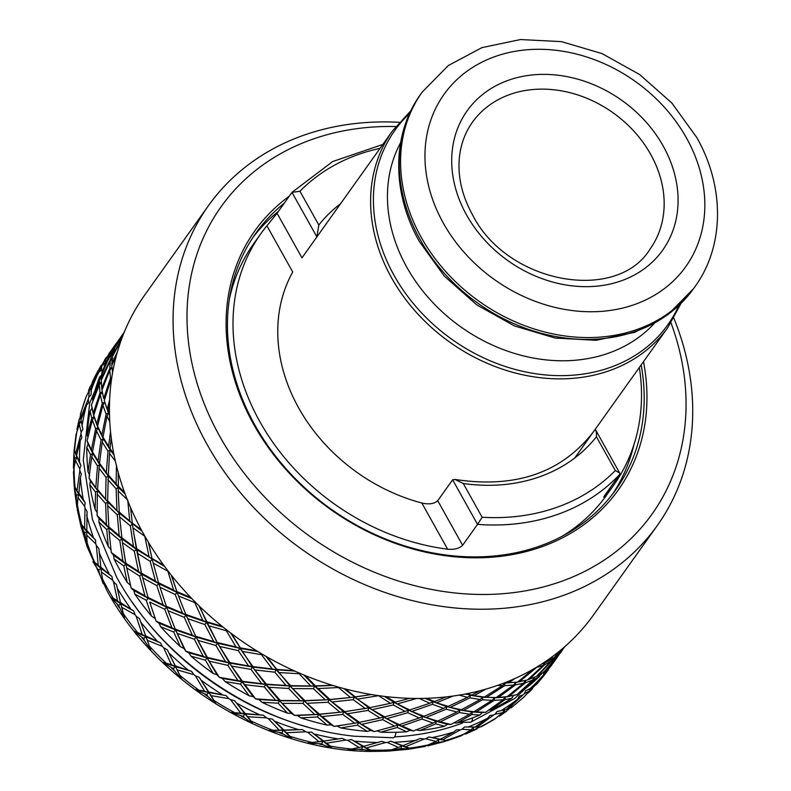 <?xml version="1.0" encoding="UTF-8"?>
<svg xmlns="http://www.w3.org/2000/svg" width="791" height="791" viewBox="0 0 791 791"><rect width="100%" height="100%" fill="white"/><g stroke="black" fill="none" stroke-linecap="round" stroke-linejoin="round"><path stroke-width="1.19" d="M164.637 566.485L136.408 549.399L134.302 551.179L138.554 571.409L125.779 563.133L122.437 542.577L119.599 516.909L130.317 525.817L133.452 546.443L121.794 537.761M673.843 318.18A275.575 225.692 -144.5 0 1 657.242 525.61L593.596 614.825A275.575 225.692 -144.5 0 1 143.596 533.935A275.575 225.692 -144.5 0 1 144.911 294.756L208.547 205.531A275.575 225.692 -144.5 0 1 399.277 122.318M657.242 525.61A275.575 225.692 -144.5 0 1 207.232 444.72A275.575 225.692 -144.5 0 1 208.547 205.531M670.995 322.847A264.659 216.754 -144.5 0 1 541.449 587.426A264.659 216.754 -144.5 0 1 219.809 436.484A264.659 216.754 -144.5 0 1 395.787 126.53M643.488 361.645A223.191 182.79 -144.5 0 1 508.742 555.213A223.191 182.79 -144.5 0 1 253.773 424.569A223.191 182.79 -144.5 0 1 289.229 196.227M641.165 364.908A221.005 181.001 -144.5 0 1 615.724 489.837A221.005 181.001 -144.5 0 1 254.831 424.965A221.005 181.001 -144.5 0 1 255.889 233.147A221.005 181.001 -144.5 0 1 284.266 203.188M633.957 444.621A221.005 181.001 -144.5 0 1 612.748 493.871M144.812 536.456L149.054 556.696L136.279 548.41L132.937 527.854L144.951 536.338M123.801 565.901L127.203 582.394A270.66 221.668 -144.5 0 1 120.341 570.756A270.66 221.668 -144.5 0 1 114.072 558.911L123.801 565.901L125.907 564.121L125.779 563.133M103.196 583.709L101.436 572.012L112.619 580.159L111.917 576.421L100.971 568.294L98.895 548.667L96.324 545.424L98.222 565.16L100.971 568.294L98.816 569.975L99.102 572.15L103.196 583.709L102.217 577.371M99.102 572.15A270.66 221.668 -144.5 0 1 97.649 569.055L98.816 569.975M98.222 565.16L94.584 562.164L92.873 561.689L97.649 569.055M87.346 547.263L86.723 535.121L95.691 543.763L95.602 540.075L86.872 531.493L84.647 532.996L87.336 547.234L107.022 590.788C157.666 683.948 268.03 751.173 371.058 751.42L386.75 751.183L391.585 749.769A270.66 221.668 -144.5 0 1 370.455 750.105L366.48 747.91L385.642 742.522L381.697 741.335L363.722 746.328L351.372 739.555L347.694 740.297L358.985 747.475L363.722 746.328M86.723 535.121L87.069 511.55L85.013 508.049L84.607 528.081L81.78 524.967L80.573 524.621L84.647 532.996M81.78 524.967A270.66 221.668 -144.5 0 1 77.399 504.737L77.31 509.711L80.573 524.621L86.872 531.493L84.607 528.081M76.292 497.658L76.925 507.525L74.473 489.53L76.519 495.443L76.292 497.658A270.66 221.668 -144.5 0 1 75.867 494.474M85.013 508.049A270.66 221.668 -144.5 0 1 84.647 506.359L85.181 502.829L83.243 499.279A270.66 221.668 -144.5 0 1 80.336 477.586L81.344 474.214L79.842 470.556L77.063 490.529L75.076 487.424L74.354 487.276L74.473 489.53M73.612 472.771L74.057 467.382A270.66 221.668 -144.5 0 0 75.076 487.424L74.354 487.276L78.784 494.128L80.336 477.586M74.127 460.441L73.425 468.054L73.889 453.896L74.621 458.256L74.127 460.441A270.66 221.668 -144.5 0 1 74.235 457.327M80.9 465.583L76.895 457.139L75.521 460.332L79.753 468.895L80.9 465.583L79.535 461.895L76.598 455.487L76.895 457.139L74.216 449.555L73.889 453.896M74.216 449.555L76.025 434.783L79.318 424.273L81.137 432.262L82.867 429.266L81.176 420.852M81.166 420.753L81.255 421.415L79.001 422.354L76.935 429.513L79.07 419.507M78.25 424.47A270.66 221.668 -144.5 0 1 78.882 421.494L79.001 422.354M80.514 415.631L78.882 421.494M80.731 417.688L80.998 419.556L86.446 405.318L88.592 402.609L88.295 398.901L80.731 417.688L80.613 415.413M80.425 414.197L86.14 396.795L89.304 390.289L88.77 397.379L91.044 394.768L91.538 385.84L98.737 372.363L101.386 370.079L101.723 366.49L91.825 385.286M88.543 390.616L89.966 387.036L88.543 390.616A270.66 221.668 -144.5 0 1 89.699 387.867M91.904 383.971L89.966 387.036M91.855 384.189L92.409 381.845L92.942 382.666M92.557 381.41L105.223 359.233L102.464 365.106L105.213 362.94L105.687 359.391L114.359 346.033A270.66 221.668 -144.5 0 1 116.85 342.622L117.384 342.315M104.768 359.727L106.449 357.206L104.768 359.727A270.66 221.668 -144.5 0 1 106.409 357.265M116.524 584.678L120.716 603.632L116.524 584.678L113.508 581.751A270.66 221.668 -144.5 0 1 113.064 580.95A270.66 221.668 -144.5 0 1 112.619 580.159M113.508 581.751L117.552 600.853L113.153 598.105L110.948 597.571L118.67 605.501L124.582 618.433L121.804 607.35L135.024 614.656L133.709 610.968L120.716 603.632L124.582 618.433M76.598 455.487L80.257 440.686L81.849 437.601L80.949 433.873L75.758 453.421M79.535 461.895A270.66 221.668 -144.5 0 1 80.257 440.686M83.243 499.279L78.497 492.674M85.181 502.829L78.784 494.128L76.519 495.443M77.063 490.529L78.784 494.128L78.012 497.588L84.647 506.359M79.842 470.556A270.66 221.668 -144.5 0 1 79.753 468.895M74.057 467.382L75.521 460.332M74.621 458.256L76.895 457.139L74.364 450.573M82.867 429.266L80.979 419.586M82.106 425.528A270.66 221.668 -144.5 0 1 86.446 405.318M79.318 424.273L81.147 420.624M80.949 433.873A270.66 221.668 -144.5 0 1 81.137 432.262M90.896 391.08A270.66 221.668 -144.5 0 1 98.737 372.363M89.304 390.289L91.756 387.847L89.561 388.618M88.295 398.901A270.66 221.668 -144.5 0 1 88.77 397.379M112.095 349.207L108.842 353.884M118.047 341.148L116.999 342.543M105.687 359.391A270.66 221.668 -144.5 0 1 114.359 346.033M105.223 359.233L106.024 358.689M101.723 366.49A270.66 221.668 -144.5 0 1 102.464 365.106M108.861 353.775L111.106 350.591M549.172 666.675L548.529 668.998L552.523 663.837M558.594 655.245A270.66 221.668 -144.5 0 1 555.045 660.406L552.553 663.817L514.803 698.384L470.596 722.242A8.187 4.143 68.6 0 0 471.654 721.392A8.187 4.143 68.6 0 0 472.484 717.912M555.045 660.406A270.66 221.668 -144.5 0 1 552.553 663.817M551.802 664.954L536.703 684.146L534.657 685.856L547.54 670.204L544.366 671.875L543.279 675.207L533.352 686.835L525.639 690.85L524.107 693.954L530.029 690.543L530.86 688.526M543.279 675.207A270.66 221.668 -144.5 0 1 529.08 689.594M534.657 685.856L533.935 686.173M548.529 668.998A270.66 221.668 -144.5 0 1 547.54 670.204M531.354 687.32L531.374 689.604L534.251 686.133M532.392 688.793L528.546 692.689L531.374 689.604M530.029 690.543L523.711 697.276L511.243 707.747M509.987 707.925L508.158 708.874L522.891 694.973L519.39 696.09L517.71 699.125L506.408 709.408L497.114 711.475L495.018 714.224L502.651 712.671L504.539 709.784L504.431 712.187L505.222 711.949L508.929 709.092M497.114 711.475L499.141 711.099M517.71 699.125A270.66 221.668 -144.5 0 1 500.822 710.783M508.158 708.874L506.576 709.27M524.107 693.954A270.66 221.668 -144.5 0 1 522.891 694.973M499.24 716.28L504.431 712.187M502.651 712.671L494.375 719.365L481.215 726.791M464.584 726.969L461.984 729.282L471.041 729.786L473.453 727.295L475.164 727.018L464.584 726.969L480.127 726.998L477.289 726.969L493.614 715.015L489.856 715.558L487.632 718.218L475.164 727.018M487.632 718.218A270.66 221.668 -144.5 0 1 468.47 726.87M477.289 726.969L473.453 727.295L473.186 729.786L474.145 729.777L480.295 726.82A270.66 221.668 -144.5 0 0 497.134 717.328M495.018 714.224A270.66 221.668 -144.5 0 1 493.614 715.015M476.953 728.926L465.256 734.186L473.186 729.786M471.041 729.786L461.163 735.828L447.33 740.683M428.851 736.955L425.815 738.784L435.97 741.454L438.857 739.427L440.389 739.219L428.851 736.955L446.5 740.811L442.802 739.694L460.421 729.836L456.506 729.796L453.797 732.011L440.389 739.219M453.797 732.011A270.66 221.668 -144.5 0 1 432.825 737.439M442.802 739.694L438.857 739.427L438.412 741.988L439.499 742.205L444.018 741.691L446.5 740.811L446.262 740.297A270.66 221.668 -144.5 0 0 464.999 733.722M461.984 729.282A270.66 221.668 -144.5 0 1 460.421 729.836M444.018 741.691L427.723 745.883L438.412 741.988M435.97 741.454L424.569 746.486M390.803 741.187L387.402 742.492L398.308 747.406L402.935 745.705L390.803 741.187L409.956 749.018L424.994 746.457M405.565 746.724L401.581 745.893L400.958 748.474L409.956 749.018L409.343 748.118L405.565 746.724L424.124 739.081L420.15 738.458L402.935 745.705M417.015 740.178A270.66 221.668 -144.5 0 1 394.768 742.245M425.815 738.784A270.66 221.668 -144.5 0 1 424.124 739.081M408.482 749.255L387.827 751.134L400.958 748.474M398.308 747.406L391.585 749.769M351.372 739.555L371.365 751.42L370.455 750.105M378.217 742.502A270.66 221.668 -144.5 0 1 355.228 741.167M366.48 747.91L362.575 746.516L361.744 749.107L371.365 751.42M387.402 742.492A270.66 221.668 -144.5 0 1 385.642 742.522M358.985 747.475L347.308 750.016L361.744 749.107M311.535 732.11L307.659 732.268L318.961 741.661L323.727 741.078L311.535 732.11L331.706 747.97L330.549 746.2L326.505 743.204L345.894 740.06L342.088 738.339L322.777 741.286L321.749 743.847L323.005 744.815L331.706 747.97M342.088 738.339L323.727 741.078M338.35 738.942A270.66 221.668 -144.5 0 1 315.184 734.226M326.505 743.204L322.777 741.286L307.472 743.026L321.749 743.847M347.694 740.297A270.66 221.668 -144.5 0 1 345.894 740.06M318.961 741.661L307.472 743.026M272.262 719.029L268.297 718.604L279.223 730.133L283.92 730.063L272.262 719.029L291.938 738.735L286.649 732.733L305.87 731.774L302.291 729.559L283.168 730.33L281.942 732.842L283.168 734.048L291.938 738.735M302.291 729.559L283.92 730.063M298.385 729.579A270.66 221.668 -144.5 0 1 275.614 721.6M286.649 732.733L283.168 730.33L268.119 730.38L281.942 732.842M307.659 732.268A270.66 221.668 -144.5 0 1 305.87 731.774M279.223 730.133L268.119 730.38M234.531 700.638L230.567 699.63L240.761 713.146L245.289 713.581L234.531 700.638L253.051 723.953L247.86 716.745L266.567 717.862L263.294 715.202L244.735 713.927L243.312 716.349L244.468 717.783L253.051 723.953M263.294 715.202L245.289 713.581M259.319 714.639A270.66 221.668 -144.5 0 1 237.508 703.595M247.86 716.745L244.735 713.927L230.23 712.394L243.312 716.349M268.297 718.604A270.66 221.668 -144.5 0 1 266.567 717.862M240.761 713.146L230.23 712.394M199.273 677.373L195.407 675.821L204.503 691.126L208.419 692.471L208.784 692.016L199.273 677.373L215.992 703.98L211.128 695.635L228.925 698.661L226.058 695.625L208.419 692.471L206.817 694.785L207.855 696.426L215.992 703.98M226.058 695.625L208.784 692.016M222.103 694.488A270.66 221.668 -144.5 0 1 201.794 680.655M211.128 695.635L208.419 692.471L194.734 689.495L206.817 694.785M230.567 699.63A270.66 221.668 -144.5 0 1 228.925 698.661M204.503 691.126L194.734 689.495M167.336 649.826L163.668 647.77L171.36 664.618L175.118 666.497L175.315 665.903L167.336 649.826L181.683 679.311L177.322 669.928L193.904 674.654L191.491 671.312L175.118 666.497L173.338 668.682L174.238 670.491L181.683 679.311M191.491 671.312L175.315 665.903M187.665 669.641A270.66 221.668 -144.5 0 1 169.343 653.346M177.322 669.928L175.118 666.497L162.511 662.275L173.338 668.682M195.407 675.821A270.66 221.668 -144.5 0 1 193.904 674.654M171.36 664.618L162.511 662.275M139.532 618.671L136.151 616.149L142.133 634.283L145.633 636.636L145.692 635.895L139.532 618.671L150.952 650.558L147.304 640.255L162.343 646.415L160.454 642.856L145.633 636.636L143.715 638.663L144.437 640.631L150.952 650.558M160.454 642.856L145.692 635.895M156.845 640.68A270.66 221.668 -144.5 0 1 140.976 622.339M147.304 640.255L145.633 636.636L134.351 631.376L143.715 638.663M163.668 647.77A270.66 221.668 -144.5 0 1 162.343 646.415M142.133 634.283L134.351 631.376M117.552 600.853L120.716 603.632L118.67 605.501M133.709 610.968L120.637 602.722M130.406 608.348A270.66 221.668 -144.5 0 1 117.375 588.405M121.804 607.35L120.716 603.632L110.948 597.571M136.151 616.149A270.66 221.668 -144.5 0 1 135.024 614.656M111.917 576.421L100.793 567.206M109 573.416A270.66 221.668 -144.5 0 1 99.122 552.375M101.436 572.012L100.971 568.294L92.873 561.689M95.602 540.075L86.624 530.217M93.15 536.763A270.66 221.668 -144.5 0 1 86.674 515.129M96.324 545.424A270.66 221.668 -144.5 0 1 95.691 543.763M77.399 504.737L78.012 497.588M531.967 689.169A270.66 221.668 -144.5 0 1 529.881 691.285M505.222 711.949A270.66 221.668 -144.5 0 1 502.75 713.66M474.145 729.777A270.66 221.668 -144.5 0 1 471.337 731.042M439.499 742.205A270.66 221.668 -144.5 0 1 436.424 743.006M402.144 748.948A270.66 221.668 -144.5 0 1 398.872 749.245M362.99 749.819A270.66 221.668 -144.5 0 1 359.608 749.621M283.168 734.048A270.66 221.668 -144.5 0 1 279.826 732.871M244.468 717.783A270.66 221.668 -144.5 0 1 241.265 716.162M174.238 670.491A270.66 221.668 -144.5 0 1 171.548 668.098M119.184 607.587A270.66 221.668 -144.5 0 1 117.266 604.66M167.692 570.548L173.634 590.126L177.135 592.479L158.813 583.679L152.218 559.474L148.49 542.379M173.634 590.126L158.803 582.858M148.362 542.161L152.218 559.474L150.161 561.343L155.471 581.108L158.813 583.679L141.718 574.187L136.279 548.41M155.471 581.108L141.648 573.277M138.554 571.409L141.718 574.187L125.907 564.121L113.558 555.193L114.072 558.911M142.805 577.905L156.826 585.627L163.134 604.838L166.634 607.191L148.312 598.401L141.718 574.187L139.661 576.056L144.971 595.831L131.148 588L125.907 564.121L131.148 588M163.134 604.838L148.303 597.581M149.697 602.08L156.183 621.321L149.697 602.08L164.716 609.228L171.954 627.807L156.193 621.172M160.197 587.357L175.207 594.506L182.454 613.094L186.093 615.21L166.634 607.191L158.813 583.679L166.634 607.191L164.716 609.228M144.971 595.831L148.312 598.401L146.325 600.349L151.407 616.021L154.878 618.414M151.407 616.021A270.66 221.668 -144.5 0 1 134.846 594.09L146.325 600.349M133.699 533.075L141.718 574.187L148.312 598.401L133.719 590.383L134.846 594.09M131.168 588.178L133.719 590.383M113.558 555.193L111.294 552.484L109.089 531.631L107.724 505.686L117.246 514.812L119.441 513.221L119.599 516.909M133.452 546.443L136.408 549.399L121.972 538.849L119.817 540.54L122.941 561.165L111.294 552.484M122.941 561.165L125.907 564.121L123.188 547.768M127.203 582.394L130.337 585.202M126.689 567.859L139.661 576.056M149.054 556.696L152.218 559.474L158.813 583.679L156.826 585.627M182.454 613.094L166.693 606.45M191.887 598.658L177.135 592.479L186.093 615.21L177.135 592.479L175.207 594.506M195.219 602.06L194.744 602.594L202.862 620.46L206.619 622.329L204.839 624.524L213.738 641.6L217.584 643.212L215.894 645.466L225.504 661.681L229.42 663.026L227.808 665.35L238.042 680.655L242.461 681.328L229.42 663.026L229.795 662.571L217.584 643.212L206.619 622.329L186.093 615.21L196.119 637.052L186.093 615.21L184.244 617.316L192.361 635.183L196.119 637.052L175.592 629.933L166.634 607.191L175.592 629.933L159.001 623.179L160.711 626.788L173.743 632.039L180.299 646.623A270.66 221.668 -144.5 0 1 160.711 626.788M192.361 635.183L175.721 629.27M168.305 610.81L184.244 617.316M171.954 627.807L175.592 629.933L173.743 632.039M156.183 621.321L159.001 623.179M180.299 646.623L184.036 648.531L185.816 651.181L175.592 629.933L184.036 648.531M177.54 633.472L194.339 639.237L203.238 656.322L185.816 651.181M203.238 656.322L207.084 657.934L207.371 657.42L196.119 637.052L194.339 639.237M198.848 605.649L217.584 643.212L196.119 637.052L207.084 657.934L188.802 652.763L191.046 656.184L205.393 660.188L213.174 673.438A270.66 221.668 -144.5 0 1 191.046 656.184M185.776 651.3L188.802 652.763M213.174 673.438L217.08 674.822L219.295 677.294L207.084 657.934L205.393 660.188M226.879 630.101L226.394 630.743L236.005 646.969L239.92 648.313L238.309 650.627L248.542 665.933L252.962 666.605L239.92 648.313L217.584 643.212L229.42 663.026L207.084 657.934L217.08 674.822M230.656 632.998L252.507 667.001L229.42 663.026L242.006 681.723L253.209 696.644L255.681 698.918L258.875 699.511L262.029 702.299L278.165 703.179L287.558 713.195A270.66 221.668 -144.5 0 1 262.029 702.299M242.619 651.477L261.495 654.651L272.262 668.978L276.237 669.769L274.813 672.192L286.026 685.5L290 685.995L288.666 688.457L300.224 700.688L304.169 700.885L302.943 703.397L314.739 714.53L319.485 714.204L304.169 700.885L304.921 700.628L290 685.995L290.643 685.688L276.237 669.769L252.507 667.001L265.736 684.482L266.29 684.136L252.507 667.001L250.984 669.374L261.762 683.701L265.736 684.482L264.313 686.914L275.525 700.223L279.49 700.717L258.875 699.511M287.558 713.195L291.513 713.442L294.42 715.341L279.49 700.717L280.143 700.411L268.861 687.3L265.736 684.482L279.49 700.717L278.165 703.179M255.681 698.918L244.923 684.719L264.313 686.914M275.525 700.223L255.79 698.858M265.954 656.352L290 685.995L304.169 700.885L279.49 700.717L291.513 713.442M318.14 688.566L314.67 686.173L329.135 699.709L329.985 699.481L318.14 688.566L338.508 687.527L350.462 697.504L354.279 697.128L353.241 699.689L365.244 708.499L368.962 707.826L368.033 710.407L379.987 718.03L383.576 717.071L382.745 719.662L394.541 726.098L399.237 724.685L383.576 717.071L384.723 716.893L368.962 707.826L370.01 707.638L354.279 697.128L329.135 699.709L328.008 702.25L339.962 712.226L344.728 711.633L329.135 699.709L304.169 700.885L318.635 714.431L331.063 724.823L334.039 726.385L337.075 726.049L340.832 727.928L357.532 725.129L367.271 731.408A270.66 221.668 -144.5 0 1 340.832 727.928M279.361 672.577L299.176 673.734L310.725 685.965L314.67 686.173L313.444 688.684L325.249 699.808L329.135 699.709L343.778 711.841L342.75 714.411L354.744 723.221L358.461 722.549L337.075 726.049M367.271 731.408L370.88 730.488L374.222 731.606L358.461 722.549L359.51 722.361L347.506 713.759L343.778 711.841L358.461 722.549L357.532 725.129M334.039 726.385L322.244 716.597L342.75 714.411M354.744 723.221L334.227 726.356M359.282 722.391L358.461 722.549L370.88 730.488M343.749 688.546L368.962 707.826L383.576 717.071L397.982 724.863L409.985 730.311L413.436 730.983L401.937 725.98L421.959 719.039L433.152 723.083L436.246 721.313L435.712 723.884L444.502 726.276A270.66 221.668 -144.5 0 1 419.744 730.568L435.712 723.884M358.007 699.046L378.533 695.685L390.487 703.308L394.076 702.349L393.246 704.949L405.041 711.376L409.738 709.962L394.076 702.349L408.482 710.14L422.582 716.448L423.936 716.26L408.482 710.14L407.76 712.731L419.309 717.961L422.582 716.448L421.959 719.039M440.221 721.857L436.246 721.313L437.69 721.115L422.582 716.448L436.246 721.313L447.419 724.289L450.89 724.497L440.221 721.857L459.413 712.543L469.636 714.253L472.286 711.989L473.918 711.742L459.858 709.992L459.413 712.543M433.152 723.083L413.436 730.983M415.769 729.777L419.744 730.568M444.502 726.276L447.419 724.289M419.171 698.443L429.81 703.239L433.082 701.736L446.747 706.59L448.19 706.393L433.082 701.736L432.459 704.316L443.662 708.36L446.747 706.59L459.858 709.992L461.39 709.774L446.747 706.59L446.213 709.161L456.971 712.019L459.858 709.992L472.286 711.989L482.253 712.572L485.674 712.295L476.192 711.949L494.187 700.351L503.076 699.817L505.231 697.108L505.054 699.56L511.698 698.315A270.66 221.668 -144.5 0 1 491.043 709.952L505.054 699.56M459.067 695.131L467.471 697.296L470.358 695.269L469.913 697.83L480.137 699.531L482.787 697.267L484.418 697.019L470.358 695.269L482.787 697.267L496.175 697.573L482.787 697.267L482.441 699.788L492.042 700.342L494.454 697.85L494.187 700.351M535.952 667.594L543.17 665.409L527.419 679.973L515.742 682.386L515.554 684.838L523.652 683.236L525.54 680.339L525.432 682.742L532.659 680.131L516.918 694.686L505.231 697.108L494.454 697.85L509.315 696.436M503.076 699.817L485.674 712.295M488.759 710.18L491.043 709.952M511.698 698.315L513.636 695.447M532.659 680.131L534.271 677.066L534.232 679.41L539.422 676.552L540.322 674.446M543.17 665.409L544.772 662.344L544.742 664.687L551.03 661.108L536.209 676.641L527.567 679.835M551.03 661.108L551.861 659.081M552.355 657.875L552.375 660.169L557.665 655.69L558.05 654.424M557.665 655.69L543.852 672.113L537.742 675.88L552.375 660.169M547.758 668.108L562.282 650.261A270.66 221.668 -144.5 0 1 547.758 668.108L547.105 668.405M558.733 653.791L558.772 654.553M122.605 334.484L121.656 335.819M123.861 333.159L115.318 347.101M121.646 338.884L112.856 354.754L114.804 347.971L123.604 333.792M112.856 354.754L112.826 355.841M111.758 377.673L110.503 378.197L103.71 398.535L101.99 390.141L109.791 370.168L112.006 367.508L109.771 368.359L101.732 388.243L101.248 380.313L110.305 360.854L112.767 358.402L110.562 359.173L101.278 378.533L101.367 380.036M101.278 378.533L102.039 371.117L112.282 352.272L110.562 359.173M99.626 376.931L99.271 383.091L92.646 399.237A270.66 221.668 -144.5 0 1 99.626 376.931L102.049 374.45M93.209 413.258L94.05 416.986L93.753 415.245L100.319 394.828L102.257 391.97L100.002 392.919L93.209 413.258L91.489 404.863L99.29 384.891L101.505 382.231L99.271 383.091M92.646 399.237L92.883 401.047M142.182 531.374L119.441 513.221L107.625 500.772L107.873 502.048L97.807 490.746L88.997 477.952L91.726 456.793L92.804 453.461L92.507 451.898L96.522 430.897L97.896 427.694L97.6 426.042L102.879 405.299L104.55 402.263L102.286 403.291L96.759 423.986L97.896 427.694L95.622 428.821L91.37 449.782L92.804 453.461L88.117 444.058L86.783 447.281L90.53 454.677L88.038 471.861A270.66 221.668 -144.5 0 1 86.783 447.281M91.37 449.782L87.099 440.765L88.117 444.058M97.54 489.382L97.342 494.306L105.648 503.551L107.873 502.048L97.54 489.382L99.498 463.229L102.227 442.07L103.305 438.738L101.03 439.944L98.064 461.084L99.785 464.693L92.804 453.461L90.53 454.677M88.038 471.861L89.719 475.48M163.628 565.11L152.149 558.565M141.362 529.871L132.295 523.049L132.937 527.854M130.317 525.817L132.473 524.136L129.724 521.002L119.223 512.044L119.441 513.221L107.873 502.048L107.724 505.686M119.223 512.044L118.225 490.964L127.746 500.09L129.724 521.002M118.225 490.964L118.373 487.335L116.148 488.838L116.92 509.938M107.625 500.772L108.308 476.024L99.785 464.693L97.52 466.008L95.81 487.226M102.227 442.07L108.021 451.285L106.31 472.504L108.308 476.024L106.063 477.428L105.608 498.637M99.013 468.153L106.063 477.428M106.31 472.504L99.498 463.229M101.871 435.06L103.305 438.738L103.008 437.176L107.022 416.175L108.397 412.971L106.123 414.098L101.871 435.06L97.6 426.042M107.022 416.175L109.781 421.929M110.532 431.579L108.565 446.361L103.008 437.176M108.565 446.361L110.285 449.97L103.305 438.738L97.896 427.694L94.05 416.986L91.776 418.014L87.208 434.832L87.92 437.255M116.445 465.77L116.109 483.914L118.373 487.335L108.308 476.024L109.514 453.431L110.285 449.97L108.021 451.285M109.514 453.431L115.367 461.212M116.109 483.914L108.041 474.659M107.843 479.583L116.148 488.838M117.246 514.812L119.223 535.715L108.723 526.766M119.223 535.715L121.972 538.849L108.931 527.943L106.745 529.535L108.278 546.561L110.997 549.725M105.648 503.551L106.419 524.66L108.931 527.943L99.023 518.471L98.915 522.109L106.745 529.535M106.419 524.66L97.125 515.495L97.342 494.306M99.023 518.471L97.125 515.495M95.118 509.414A270.66 221.668 -144.5 0 1 89.749 484.596L95.563 492.15L95.118 509.414L97.342 512.845M95.563 492.15L97.807 490.746L90.471 481.116L89.749 484.596M88.997 477.952L90.471 481.116M91.726 456.793L97.52 466.008M98.064 461.084L92.507 451.898M96.522 430.897L101.03 439.944M102.879 405.299L106.123 414.098M109.633 399.88L107.26 409.263L108.397 412.971L104.254 400.523L110.819 380.115L111.165 381.954M107.26 409.263L104.254 400.523M110.819 380.115L111.571 379.008M103.71 398.535L102.158 391.258M101.732 388.243L101.999 390.111M117.434 351.728L111.788 363.811L111.877 365.313M112.599 372.541L111.749 365.59L116.495 355.06M112.233 373.53L112.322 374.173M109.791 370.168L110.503 378.197M100.319 394.828L102.286 403.291M96.759 423.986L93.753 415.245M87.099 440.765L92.379 420.021L95.622 428.821M92.379 420.021L94.05 416.986L92.003 408.215L90.105 411.102L91.776 418.014M87.208 434.832A270.66 221.668 -144.5 0 1 90.105 411.102M91.548 405.229L92.003 408.215M99.29 384.891L100.002 392.919M110.305 360.854L109.771 368.359M111.788 363.811L112.54 356.405L120.993 340.703M112.282 352.272L113.785 351.046M113.983 350.383L112.826 350.749L104.194 366.965M104.234 365.946A270.66 221.668 -144.5 0 1 115.12 345.627L112.826 350.749M116.05 344.975L115.12 345.627M115.397 346.478L118.512 340.377L124.266 332.141M564.962 646.504L561.808 650.597L564.725 646.712M564.448 646.959L560.75 651.774L555.658 656.421L561.59 649.401M555.658 656.421L554.936 656.738M560.463 650.34L554.362 657.39L548.242 661.157L553.077 656.154M548.242 661.157L547.085 661.553M550.704 657.894L546.71 661.919L541.766 663.995M497.47 685.441L502.542 685.629L504.955 683.137L517.532 682.069L504.955 683.137L504.688 685.629L513.577 685.095L515.742 682.386L519.756 681.723M535.932 668.029L519.262 681.812M508.781 682.811L514.704 678.609M534.152 668.514L517.532 682.069M529.159 679.439L544.742 664.687M537.742 675.88L536.575 676.275M539.422 676.552A270.66 221.668 -144.5 0 1 521.615 691.472L534.232 679.41M520.092 691.878L521.615 691.472M508.84 696.515L525.432 682.742M523.652 683.236L507.031 696.792M498.29 697.524L515.554 684.838M513.577 685.095L496.175 697.573M486.692 697.227L504.688 685.629M502.542 685.629L484.418 697.019M474.303 695.536L486.079 689.06M437.067 702.566L453.016 696.05M467.471 697.296L448.19 706.393M450.722 707.134L469.913 697.83M480.137 699.531L461.39 709.774M463.803 710.249L482.441 699.788M492.042 700.342L473.918 711.742M476.192 711.949L472.286 711.989L471.94 714.51L479.801 715.034L482.253 712.572M479.801 715.034A270.66 221.668 -144.5 0 1 456.812 723.093L471.94 714.51M453.886 722.934L456.812 723.093M469.636 714.253L450.89 724.497M456.971 712.019L437.69 721.115M426.567 717.289L446.213 709.161M443.662 708.36L423.936 716.26M412.437 711.257L432.459 704.316M429.81 703.239L409.738 709.962M397.982 703.753L416.817 698.443M369.763 707.678L390.487 703.308M372.788 709.497L393.246 704.949M405.041 711.376L384.723 716.893M387.481 718.465L407.76 712.731M419.309 717.961L399.237 724.685M401.937 725.98L397.982 724.863L397.26 727.453L406.683 731.784L409.985 730.311M406.683 731.784A270.66 221.668 -144.5 0 1 380.768 732.199L397.26 727.453M376.852 730.835L380.768 732.199M394.541 726.098L374.222 731.606M362.288 724.22L382.745 719.662M358.461 722.549L379.987 718.03M347.506 713.759L368.033 710.407M368.962 707.826L343.778 711.841L318.635 714.431L317.507 716.972L327.237 725.159L331.063 724.823M365.244 708.499L344.728 711.633M332.754 701.884L353.241 699.689M350.462 697.504L329.985 699.481M310.725 685.965L290.643 685.688M303.942 675.049L314.67 686.173L290 685.995L265.736 684.482L242.006 681.723L240.484 684.096L249.224 695.813L253.209 696.644M293.303 688.605L313.444 688.684M325.249 699.808L304.921 700.628M307.65 703.288L328.008 702.25M339.962 712.226L319.485 714.204M322.244 716.597L318.635 714.431L297.426 715.519L300.926 717.882L317.507 716.972M327.237 725.159A270.66 221.668 -144.5 0 1 300.926 717.882M294.272 715.39L297.426 715.519M314.739 714.53L294.42 715.341M282.802 703.328L302.943 703.397M300.224 700.688L280.143 700.411M268.861 687.3L288.666 688.457M286.026 685.5L266.29 684.136M255.424 669.997L274.813 672.192M272.262 668.978L252.962 666.605M257.767 651.487L239.92 648.313L240.296 647.849L231.714 633.799M256.709 650.835L240.296 647.849M261.91 653.989L261.495 654.651M294.647 671.025L276.237 669.769L276.791 669.413L267.279 657.103M293.797 670.639L276.791 669.413M299.482 673.161L299.176 673.734M332.892 685.441L314.67 686.173L315.421 685.906L305.474 675.672M332.358 685.283L315.421 685.906M371.444 694.538L354.279 697.128L355.228 696.911L345.4 688.981M371.365 694.528L355.228 696.911M384.456 696.416L394.076 702.349L395.223 702.171L386.137 696.614M409.748 698.334L395.223 702.171M425.182 698.344L433.082 701.736L434.437 701.548L426.774 698.295M446.401 696.881L434.437 701.548M465.118 694.063L471.891 695.052L466.433 693.806M480.147 690.681L471.891 695.052M503.778 683.137L506.675 682.851L504.52 682.851M509.72 680.764L506.675 682.851M109.514 415.502L108.1 411.33L109.455 405.575M109.484 414.474L108.1 411.33M114.092 455.28L110.285 449.97L109.998 448.507L111.244 437.878M113.815 453.856L109.998 448.507M125.156 494.068L118.373 487.335L118.156 472.356M124.592 492.526L118.126 486.06M132.295 523.049L130.574 507.595M253.041 237.28A221.005 181.001 -144.5 0 1 278.442 211.345M223.2 627.194L206.619 622.329L199.599 606.381M222.063 626.274L206.817 621.746M208.824 625.77L226.394 630.743M236.005 646.969L217.871 642.697M220.046 646.524L238.309 650.627M248.542 665.933L229.795 662.571M232.129 666.19L250.984 669.374M261.762 683.701L242.461 681.328M244.923 684.719L242.006 681.723L222.36 678.421L225.099 681.565L240.484 684.096M249.224 695.813A270.66 221.668 -144.5 0 1 225.099 681.565M219.216 677.383L222.36 678.421M238.042 680.655L219.295 677.294M209.546 661.246L227.808 665.35M225.504 661.681L207.371 657.42M198.323 640.483L215.894 645.466M213.738 641.6L196.316 636.458M188.04 618.75L204.839 624.524M202.862 620.46L186.221 614.548M178.806 596.098L194.744 602.594M171.222 575.077L177.135 592.479L171.657 575.621M190.76 597.492L177.194 591.737M153.296 563.192L167.326 570.904M137.189 553.136L150.161 561.343M122.437 542.577L134.302 551.179M109.089 531.631L119.817 540.54M108.278 546.561A270.66 221.668 -144.5 0 1 98.915 522.109M395.984 732.268A8.187 3.204 88.1 0 1 394.58 736.817A8.187 3.204 88.1 0 1 393.147 737.766L354.615 736.243C259.369 726.603 163.164 662.334 116.712 577.341L92.468 519.42L83.253 460.115L89.719 403.005L111.531 351.669M229.41 298.968A216.635 177.431 -144.5 0 1 253.614 243.836L260.892 233.642A216.635 177.431 -144.5 0 1 266.903 225.801L277.068 213.273L301.974 257.836L316.904 236.904M462.616 545.276L477.527 524.374L452.63 479.811L437.72 500.713L462.616 545.276C459.433 548.479 454.439 549.794 447.647 549.211A216.635 177.431 -144.5 0 1 262.75 426.685A216.635 177.431 -144.5 0 1 260.892 233.642M382.834 144.446L332.695 161.532L291.978 192.371L299.957 191.264L318.822 225.02L316.884 236.934L291.978 192.371L277.068 213.273M318.091 235.214A169.165 138.544 35.5 0 0 316.924 236.875M639.346 367.459A216.635 177.431 -144.5 0 1 613.618 485.259A216.635 177.431 -144.5 0 1 607.617 493.109C603.988 497.341 603.019 498.122 604.72 495.433L603.8 497.045M463.269 483.489L454.874 479.425C515.524 488.719 561.739 472.81 593.517 431.688A169.165 138.544 35.5 0 0 594.723 429.978C596.088 429.968 596.661 432.232 596.424 436.78A174.623 143.013 -144.5 0 1 463.269 483.489L482.134 517.245A211.187 172.962 35.5 0 0 615.299 470.536L619.679 473.008L619.63 474.531L604.72 495.433M594.872 429.8L595.672 430.037L619.679 473.008M482.134 517.245L477.527 524.374A216.635 177.431 -144.5 0 0 557.052 514.615A216.635 177.431 -144.5 0 0 619.63 474.531M454.874 479.425L452.63 479.811M447.647 549.211L421.821 503.007C428.86 504.648 434.16 503.877 437.72 500.713M421.821 503.007A169.165 138.544 -144.5 0 1 292.719 272.005L266.903 225.801M613.618 485.259L606.351 495.463A216.635 177.431 -144.5 0 1 562.104 536.298M650.627 154.275A109.138 89.383 35.5 0 0 472.415 122.239C464.97 132.72 460.609 144.743 459.314 158.319C457.722 177.026 462.102 195.842 472.484 214.776C507.555 284.335 617.257 303.082 650.113 249.007A109.138 89.383 35.5 0 0 650.627 154.275M466.591 215.004A120.054 98.321 35.5 0 0 621.004 280.914A120.054 98.321 35.5 0 0 663.204 146.048A120.054 98.321 35.5 0 0 508.791 80.128A120.054 98.321 35.5 0 0 466.591 215.004M421.346 237.557A167.524 137.209 35.5 0 0 694.913 286.738C724.694 245.882 724.744 186.488 696.742 137.496L671.964 103.137L639.682 74.552L602.01 53.58L561.412 41.626L520.488 39.55L481.897 47.638L448.289 65.544L422.147 92.161A167.524 137.209 35.5 0 0 421.346 237.557M443.356 223.151A148.431 121.567 35.5 0 0 634.263 304.644A148.431 121.567 35.5 0 0 686.44 137.901A148.431 121.567 35.5 0 0 495.522 56.398A148.431 121.567 35.5 0 0 443.356 223.151M693.598 288.586L667.822 314.769L634.53 332.378L596.127 340.278L555.213 338.064L514.506 325.961L476.696 304.822L444.285 276.069L419.448 241.601C391.496 192.628 391.654 134.015 420.832 94A167.524 137.209 35.5 0 0 420.031 239.406A167.524 137.209 35.5 0 0 693.598 288.586L694.913 286.738M400.612 142.657A156.569 128.231 35.5 0 0 406.851 267.318A156.569 128.231 35.5 0 0 654.177 323.539M409.639 113.42A167.563 137.239 35.5 0 0 394.185 275.614A167.563 137.239 35.5 0 0 543.397 374.726A167.563 137.239 35.5 0 0 678.886 305.484M317.033 236.687L392.395 131.049A169.165 138.544 35.5 0 0 391.585 277.878A169.165 138.544 35.5 0 0 667.822 327.533L681.021 303.408M462.438 723.073A264.659 216.754 -144.5 0 1 394.521 736.886M307.6 727.008A264.659 216.754 -144.5 0 1 132.097 601.951M113.153 598.105A270.66 221.668 -144.5 0 1 107.616 588.603A270.66 221.668 -144.5 0 1 102.464 578.963M94.584 562.164A270.66 221.668 -144.5 0 1 86.951 542.231M84.686 535.2A270.66 221.668 -144.5 0 1 83.737 532.027M74.631 450.455A270.66 221.668 -144.5 0 1 76.994 431.105M80.455 414.968A270.66 221.668 -144.5 0 1 86.14 396.795M92.409 381.845A270.66 221.668 -144.5 0 1 101.278 365.284M548.311 669.829A270.66 221.668 -144.5 0 1 536.466 684.373M525.135 695.853A270.66 221.668 -144.5 0 1 510.62 708.024M429.523 744.628A270.66 221.668 -144.5 0 1 409.343 748.118M352.104 749.037A270.66 221.668 -144.5 0 1 330.549 746.2M323.005 744.815A270.66 221.668 -144.5 0 1 319.604 744.123M312.059 742.433A270.66 221.668 -144.5 0 1 290.613 736.5M272.44 730.133A270.66 221.668 -144.5 0 1 251.627 721.244M234.225 712.434A270.66 221.668 -144.5 0 1 214.549 700.816M207.855 696.426A270.66 221.668 -144.5 0 1 204.879 694.389M198.343 689.762A270.66 221.668 -144.5 0 1 180.299 675.702M165.685 662.7A270.66 221.668 -144.5 0 1 149.717 646.524M144.437 640.631A270.66 221.668 -144.5 0 1 142.103 637.942M137.051 631.89A270.66 221.668 -144.5 0 1 123.554 614.014M380.036 148.372A211.187 172.962 35.5 0 0 299.957 191.264M318.822 225.02A174.623 143.013 -144.5 0 1 340.506 203.781M607.073 492.131L607.617 493.109M615.299 470.536L596.424 436.78M574.741 458.019L667.822 327.533M410.905 110.72L392.395 131.049M420.832 94L422.147 92.161M87.158 546.739L80.82 525.689M74.206 486.574L73.464 471.94M81.137 420.565L81.275 421.425M506.616 711.188L499.24 716.27M115.684 345.232L116.495 344.036M459.433 722.321L470.596 722.242"/></g></svg>
